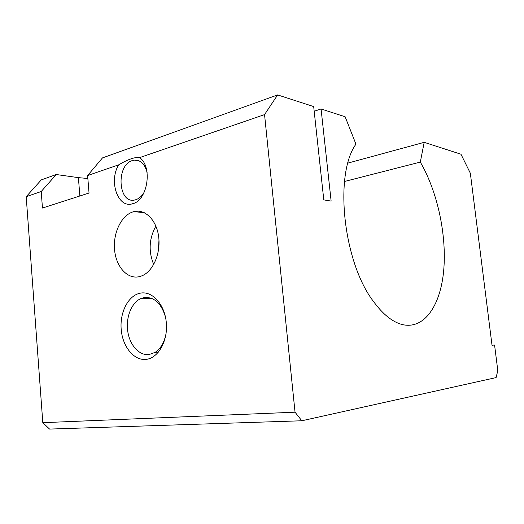 <?xml version="1.0" encoding="UTF-8"?>
<svg xmlns="http://www.w3.org/2000/svg" width="524" height="524" viewBox="0 0 524 524"><rect width="100%" height="100%" fill="white"/><g stroke="black" fill="none" stroke-linecap="round" stroke-linejoin="round"><path stroke-width="0.79" d="M344.51 181.474L420.314 162.08L424.191 142.332L460.969 154.226L470.349 173.234L492.023 345.323L494.564 344.975L497.8 370.606L496.09 377.601L301.817 420.772L295.038 412.198L264.555 114.599L277.635 94.923L313.686 106.582L323.793 199.886L331.129 201.085L321.068 108.972L345.133 116.754L355.947 144.166C333.867 174.531 343.299 262.675 373.743 301.817C382.92 314.243 392.227 321.769 401.646 324.395C424.073 330.297 440.494 305.728 443.684 270.62C446.874 235.374 437.619 191.876 420.314 162.08M165.479 317.079C161.287 303.219 154.154 296.715 144.074 297.573L140.55 298.706C131.314 302.996 125.695 317.629 127.771 331.384C129.749 345.159 139.161 355.744 148.993 354.584L155.143 352.364C160.861 348.532 164.523 342.106 166.128 333.087M146.026 359.385C133.869 360.767 122.537 346.606 121.195 329.399C119.688 312.219 128.36 295.339 140.334 293.152C152.281 290.696 164.778 304.424 166.318 322.712C168.04 340.973 158.196 358.278 146.026 359.385M158.359 250.944L158.975 240.162M138.925 276.751C126.985 279.266 115.85 266.33 114.533 249.424C113.053 232.564 121.581 215.056 133.345 211.768L133.941 211.611C145.083 208.735 156.578 220.001 158.667 236.743C160.888 253.433 153.047 271.373 141.958 275.814L138.925 276.751M153.709 264.476C148.338 251.33 149.065 238.538 155.89 226.106M144.676 191.253C142.299 195.773 139.286 198.609 135.637 199.768L134.845 199.965C118.214 204.301 115.732 165.355 132.258 160.599L134.399 160.115C140.648 159.925 144.879 164.064 147.093 172.534M132.657 203.712C118.018 208.834 108.475 181.415 118.66 164.844C123.363 162.073 127.456 160.082 130.941 158.87C134.426 157.665 137.321 157.246 139.613 157.626C152.877 166.678 147.637 200.548 132.657 203.712M139.613 157.626L264.555 114.599M118.66 164.844L87.619 175.533L102.481 157.901L277.635 94.923M314.19 111.252L321.068 108.972M87.619 175.533L89.034 193.029L42.457 208.041L41.213 191.515L56.251 174.525L78.404 177.643L87.855 178.488M41.213 191.515L26.2 196.683L41.272 179.909L56.251 174.525M26.2 196.683L42.804 422.685L49.564 429.077L301.817 420.772M42.804 422.685L295.038 412.198M347.936 163.088L424.191 142.332M492.01 345.205L494.564 344.975M79.864 195.983L78.404 177.643M140.55 298.706L152.202 298.588M139.364 160.986L134.399 160.115M144.316 212.711L133.941 211.611M155.143 352.364L158.497 352.089"/></g></svg>
